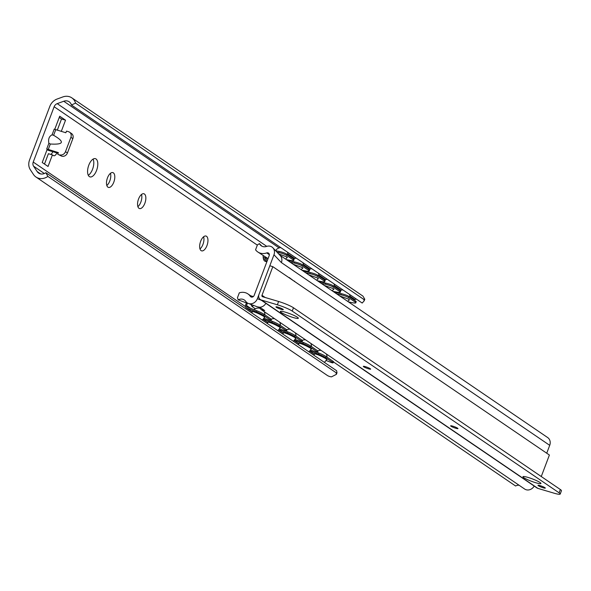<?xml version="1.0" encoding="UTF-8"?>
<svg xmlns="http://www.w3.org/2000/svg" width="591" height="591" viewBox="0 0 591 591"><rect width="100%" height="100%" fill="white"/><g stroke="black" fill="none" stroke-linecap="round" stroke-linejoin="round"><path stroke-width="0.89" d="M106.831 185.5A7.727 3.679 106.6 0 0 110.451 173.318M113.354 172.838A7.727 3.679 -73.4 0 1 113.997 181.607A7.727 3.679 -73.4 0 1 108.441 187.413A7.727 3.679 -73.4 0 1 107.119 178.955A7.727 3.679 -73.4 0 1 112.851 172.602A7.727 3.679 -73.4 0 1 113.354 172.838M199.994 248.951A7.727 3.679 106.6 0 0 203.614 236.769M206.518 236.289A7.727 3.679 -73.4 0 1 207.153 245.058A7.727 3.679 -73.4 0 1 201.605 250.857A7.727 3.679 -73.4 0 1 200.283 242.406A7.727 3.679 -73.4 0 1 206.008 236.045A7.727 3.679 -73.4 0 1 206.518 236.289M137.88 206.651A7.727 3.679 106.6 0 0 141.508 194.469M144.403 193.988A7.727 3.679 -73.4 0 1 145.046 202.757A7.727 3.679 -73.4 0 1 139.498 208.557A7.727 3.679 -73.4 0 1 138.176 200.105A7.727 3.679 -73.4 0 1 143.901 193.752A7.727 3.679 -73.4 0 1 144.403 193.988M29.55 160.013L49.807 106.41A11.288 9.818 124.3 0 1 57.105 99.037L62.816 96.946A11.886 10.335 124.3 0 1 71.836 97.862A11.886 10.335 124.3 0 1 75.567 103.115L71.422 105.013A7.129 6.198 -55.7 0 0 69.162 101.792A7.129 6.198 -55.7 0 0 63.747 101.246L57.209 103.639A4.758 4.137 -55.7 0 0 54.136 106.742L33.229 162.067A4.758 4.137 -55.7 0 0 33.576 166.182L37.167 171.589A7.129 6.198 -55.7 0 0 38.644 173.089A7.129 6.198 -55.7 0 0 45.854 172.683L47.871 176.421A11.886 10.335 124.3 0 1 35.97 177.019A11.886 10.335 124.3 0 1 33.502 174.515L30.37 169.794A11.288 9.818 124.3 0 1 29.55 160.013M44.495 164.054L48.403 153.704L52.414 154.894L48.041 166.47L42.22 162.503L47.214 149.287L46.733 148.947L58.369 152.596L57.748 154.251L61.759 156.187L57.748 154.251M50.73 154.399A4.758 2.261 106.6 0 0 52.85 151.702M57.283 130.205L61.523 118.99L59.248 117.439M88.281 175.268A9.508 4.529 106.6 0 0 93.023 167.874A9.508 4.529 106.6 0 0 93.09 159.097M48.89 143.236C48.056 139.144 49.112 136.336 52.067 134.822L53.611 135.302C64.951 141.906 63.85 144.81 50.316 144.012L48.89 143.236L46.733 148.947M69.568 132.199A4.758 4.137 124.3 0 1 70.905 137.319L72.841 138.641A4.758 4.137 124.3 0 0 71.511 133.522L69.568 132.199A4.758 4.137 124.3 0 0 68.563 131.719L66.495 131.106L65.867 132.761L54.394 129.207M54.734 129.377L59.706 116.213L65.535 120.18L61.294 131.394M56.862 152.892A4.758 2.261 -73.4 0 1 53.722 155.729A4.758 2.261 -73.4 0 1 53.419 155.581L52.414 154.894M96.023 158.964A9.508 4.529 -73.4 0 1 96.813 169.75A9.508 4.529 -73.4 0 1 89.98 176.894A9.508 4.529 -73.4 0 1 88.355 166.485A9.508 4.529 -73.4 0 1 95.402 158.661A9.508 4.529 -73.4 0 1 96.023 158.964M35.97 177.019L327.104 375.3A11.886 10.335 124.3 0 0 331.499 376.851L336.405 374.347L336.087 372.714L337.003 372.773L336.611 370.712L45.854 172.683M71.422 105.013L362.187 303.043L364.196 300.819L363.79 299.408L364.787 299.238L362.94 296.121L71.836 97.862M356.469 299.149A7.129 6.198 -55.7 0 0 354.881 299.519L353.928 299.866M363.79 299.408L75.567 103.115M336.087 372.714L47.871 176.421M58.117 153.268L50.161 150.897A5.94 0.783 20.7 0 1 47.014 149.811M72.841 138.641L67.433 152.973A4.758 4.137 124.3 0 1 61.759 156.187M59.817 154.864A4.758 4.137 -55.7 0 0 65.49 151.651L67.433 152.973M70.905 137.319L65.49 151.651M61.523 118.99L65.535 120.18M266.822 261.902L264.221 258.718M247.378 303.286L246.528 305.547A1.189 1.034 -55.7 0 0 247.038 306.921L256.9 310.807L256.405 311.885L246.543 308A2.379 2.068 124.3 0 1 245.524 305.252L246.403 302.924M265.086 257.912L267.302 260.631M275.628 250.702L279.248 251.448L278.908 252.571L277.031 252.187M278.649 253.894L286.709 256.9L287.337 257.683L286.591 257.957M293.195 264.251L302.237 267.479L302.858 268.255L302.112 268.528M308.724 274.822L317.759 278.051L318.386 278.834L317.64 279.107M324.252 285.401L333.287 288.622L333.915 289.405L333.169 289.679M252.35 311.804L252.039 311.413C254.758 311.834 258.792 313.562 264.155 316.584L264.827 317.241L264.376 317.286M267.878 322.383L267.568 321.984C270.279 322.413 274.32 324.134 279.683 327.155L280.356 327.813L279.898 327.857M283.399 332.955L283.089 332.563C285.808 332.984 289.849 334.713 295.212 337.734L295.884 338.392L295.426 338.429M298.928 343.534L298.618 343.135C301.336 343.563 305.377 345.284 310.74 348.306L311.405 348.963L310.955 349.008M339.781 295.973L348.816 299.201L349.444 299.984L348.697 300.258M314.456 354.105L314.146 353.714C316.865 354.135 320.898 355.856 326.262 358.885L326.934 359.542L326.483 359.579M278.908 252.571A5.94 0.997 16.8 0 1 286.487 255.29L286.827 254.167A5.94 0.997 -163.2 0 0 279.248 251.448M293.18 259.848A5.94 0.997 16.8 0 1 293.72 260.505L294.052 259.383A5.94 0.997 -163.2 0 0 293.52 258.732L293.18 259.848L286.487 255.29M293.52 258.732L286.827 254.167M286.354 259.589L290.454 260.439A5.94 0.997 16.8 0 0 293.72 260.505M256.405 311.885A5.94 0.569 24.6 0 1 263.667 315.446L264.162 314.368A5.94 0.569 -155.4 0 0 256.9 310.807M270.368 320.004A5.94 0.569 24.6 0 1 270.937 320.566L271.424 319.495A5.94 0.569 -155.4 0 0 270.855 318.926L270.368 320.004L263.667 315.446M270.855 318.926L264.162 314.368M263.918 318.157L267.959 319.753A5.94 0.569 24.6 0 0 270.937 320.566M294.333 263.084A5.94 0.997 16.8 0 1 301.912 265.802L302.252 264.679A5.94 0.997 -163.2 0 0 294.673 261.961L294.333 263.084L290.24 262.234M287.721 260.52L294.673 261.961M309.049 269.304L308.709 270.427A5.94 0.997 16.8 0 1 309.241 271.077L309.581 269.954A5.94 0.997 -163.2 0 0 309.049 269.304L302.252 264.679M309.241 271.077A5.94 0.997 16.8 0 1 305.983 271.01L301.883 270.168M271.838 322.398A5.94 0.569 24.6 0 1 279.1 325.951L279.595 324.88A5.94 0.569 -155.4 0 0 272.325 321.319L271.838 322.398L263.276 319.022M270.464 320.581L272.325 321.319M286.384 329.505L285.896 330.576A5.94 0.569 24.6 0 1 286.465 331.145L286.953 330.066A5.94 0.569 -155.4 0 0 286.384 329.505L279.595 324.88M286.465 331.145A5.94 0.569 24.6 0 1 283.481 330.325L279.44 328.736M309.861 273.655A5.94 0.997 16.8 0 1 317.441 276.374L317.781 275.251A5.94 0.997 -163.2 0 0 310.201 272.532L309.861 273.655L305.761 272.806M303.249 271.099L310.201 272.532M324.577 279.875L324.237 280.998A5.94 0.997 16.8 0 1 324.769 281.656L325.109 280.533A5.94 0.997 -163.2 0 0 324.577 279.875L317.781 275.251M324.769 281.656A5.94 0.997 16.8 0 1 321.504 281.589L317.411 280.74M287.366 332.969A5.94 0.569 24.6 0 1 294.628 336.53L295.116 335.452A5.94 0.569 -155.4 0 0 287.854 331.891L287.366 332.969L278.804 329.593M285.992 331.159L287.854 331.891M301.912 340.076L301.417 341.155A5.94 0.569 24.6 0 1 301.986 341.716L302.481 340.638A5.94 0.569 -155.4 0 0 301.912 340.076L295.116 335.452M301.986 341.716A5.94 0.569 24.6 0 1 299.009 340.904L294.968 339.308M325.39 284.234A5.94 0.997 16.8 0 1 332.969 286.945L333.309 285.83A5.94 0.997 -163.2 0 0 325.73 283.111L325.39 284.234L321.29 283.385M318.778 281.671L325.73 283.111M340.098 290.454L339.759 291.577A5.94 0.997 16.8 0 1 340.298 292.227L340.638 291.104A5.94 0.997 -163.2 0 0 340.098 290.454L333.309 285.83M340.298 292.227A5.94 0.997 16.8 0 1 337.033 292.161L332.94 291.311M302.895 343.541A5.94 0.569 24.6 0 1 310.157 347.102L310.644 346.023A5.94 0.569 -155.4 0 0 303.382 342.47L302.895 343.541L294.333 340.172M301.521 341.731L303.382 342.47M317.441 350.655L316.946 351.726A5.94 0.569 24.6 0 1 317.515 352.295L318.01 351.217A5.94 0.569 -155.4 0 0 317.441 350.655L310.644 346.023M317.515 352.295A5.94 0.569 24.6 0 1 314.538 351.475L310.497 349.879M340.918 294.806A5.94 0.997 16.8 0 1 348.498 297.524L348.838 296.401A5.94 0.997 -163.2 0 0 341.258 293.683L340.918 294.806L336.818 293.956M355.287 302.149A5.94 0.997 16.8 0 1 355.826 302.806L356.166 301.683A5.94 0.997 -163.2 0 0 355.627 301.026L355.287 302.149L348.498 297.524M355.627 301.026L348.838 296.401M348.461 301.89L352.561 302.74A5.94 0.997 16.8 0 0 355.826 302.806M318.416 354.12A5.94 0.569 24.6 0 1 325.678 357.681L326.173 356.602A5.94 0.569 -155.4 0 0 318.911 353.041L318.416 354.12L309.861 350.744M332.962 361.227L332.474 362.305A5.94 0.569 24.6 0 1 333.043 362.867L333.538 361.788A5.94 0.569 -155.4 0 0 332.962 361.227L326.173 356.602M317.042 352.31L318.911 353.041M332.474 362.305L325.678 357.681M333.043 362.867A5.94 0.569 24.6 0 1 330.066 362.047L326.025 360.458M334.307 292.25L341.258 293.683M339.759 291.577L332.969 286.945M324.237 280.998L317.441 276.374M316.946 351.726L310.157 347.102M301.417 341.155L294.628 336.53M285.896 330.576L279.1 325.951M308.709 270.427L301.912 265.802M259.419 243.625A7.129 6.198 124.3 0 0 260.417 245.08A7.129 6.198 124.3 0 0 266.6 246.417A7.203 6.265 124.3 0 1 272.843 247.769A7.203 6.265 124.3 0 1 273.973 254.773L257.366 298.721A7.203 6.265 124.3 0 1 248.397 303.471A7.203 6.265 124.3 0 1 245.804 301.447A7.129 6.198 124.3 0 0 243.241 299.438A7.129 6.198 124.3 0 0 238.18 299.829L237.456 297.724L239.303 292.84A11.886 10.335 124.3 0 1 247.902 293.897A11.886 10.335 124.3 0 1 250.318 296.327A2.379 2.068 -55.7 0 0 254.145 295.448L269.178 255.659A2.379 2.068 -55.7 0 0 266.726 252.911A11.886 10.335 124.3 0 1 257.787 251.965A11.886 10.335 124.3 0 1 255.563 249.808L257.41 244.918L259.419 243.625L261.791 246.129M546.734 453.216L549.711 445.333A7.203 6.265 -55.7 0 0 547.694 437.576L279.875 255.186M289.708 278.162L289.723 278.125A5.94 0.783 -159.3 0 0 289.169 277.511L293.69 280.88M294.791 281.626A2.379 1.13 106.6 0 0 294.444 281.102M248.397 303.471L257.277 306.81L259.833 307.239L264.716 310.563L261.229 309.625L258.681 307.15M247.592 303.087A7.129 6.198 -55.7 0 0 247.26 303.242L247.799 303.205M253.665 305.451L252.039 306.5L250.857 304.395M265.876 303.331A7.203 6.265 124.3 0 1 259.833 307.239M252.039 306.5L255.356 308.753M333.464 361.951L515.588 485.987A7.129 6.198 124.3 0 1 519.112 485.255M261.229 309.625L524.645 489.03A7.203 6.265 -55.7 0 0 534.205 486.075M272.85 247.769L280.26 255.593A7.203 6.265 124.3 0 1 281.39 262.589L549.711 445.333M247.26 303.242L238.18 299.829M263.106 255.585L263.18 257.174A8.318 3.96 106.6 0 0 265.27 261.325L266.696 261.754M253.347 296.571L250.946 295.855A8.318 3.96 106.6 0 0 250.687 295.796M257.787 251.965L268.063 258.622L263.18 257.174M368.57 368.836A3.923 0.517 20.7 0 1 363.302 366.354A3.923 0.517 20.7 0 1 367.151 367.255A3.923 0.517 20.7 0 1 370.638 369.131A3.923 0.517 20.7 0 1 368.57 368.836M543.247 487.797A3.923 0.517 20.7 0 1 537.98 485.322A3.923 0.517 20.7 0 1 541.829 486.223A3.923 0.517 20.7 0 1 545.316 488.092A3.923 0.517 20.7 0 1 543.247 487.797M455.912 428.312A3.923 0.517 20.7 0 1 450.637 425.838A3.923 0.517 20.7 0 1 454.494 426.739A3.923 0.517 20.7 0 1 457.973 428.608A3.923 0.517 20.7 0 1 455.912 428.312M281.227 309.352A3.923 0.517 20.7 0 1 275.96 306.869A3.923 0.517 20.7 0 1 279.809 307.778A3.923 0.517 20.7 0 1 283.296 309.647A3.923 0.517 20.7 0 1 281.227 309.352M560.349 489.525L559.101 492.828A11.886 1.566 20.7 0 1 560.202 494.054L561.45 490.744A11.886 1.566 -159.3 0 0 560.349 489.525L293.483 307.771A11.886 1.566 -159.3 0 0 278.612 301.484L262.581 296.719A1.189 1.034 -55.7 0 1 261.99 295.315L265.189 297.495M560.202 494.054A11.886 1.566 20.7 0 1 553.937 493.153L537.906 488.388A4.758 4.137 124.3 0 1 536.894 487.907L260.321 299.541A4.758 4.137 -55.7 0 0 261.333 300.021L537.906 488.388M559.101 492.828L292.227 311.08L293.483 307.771M278.612 301.484L277.356 304.793A11.886 1.566 20.7 0 1 292.227 311.08M277.356 304.793L261.333 300.021M535.874 482.773A9.626 1.271 20.7 0 1 522.939 476.693A9.626 1.271 20.7 0 1 532.395 478.909A9.626 1.271 20.7 0 1 540.95 483.504A9.626 1.271 20.7 0 1 535.874 482.773M293.262 317.544A9.626 1.271 20.7 0 1 280.326 311.464A9.626 1.271 20.7 0 1 289.782 313.681A9.626 1.271 20.7 0 1 298.337 318.268A9.626 1.271 20.7 0 1 293.262 317.544M541.267 476.531L549.394 455.026L272.82 266.667L269.814 265.765L258.991 294.421A4.758 4.137 -55.7 0 0 260.321 299.541M272.82 266.667L261.99 295.315M245.398 306.559L33.229 162.067M257.329 245.125L54.136 106.742M52.067 134.822L54.224 129.111M354.881 299.519L349.865 296.106M341.206 290.211L334.336 285.527M325.678 279.632L318.808 274.955M310.157 269.06L303.279 264.376M294.628 258.489L287.751 253.805M279.1 247.91L63.747 101.246M55.717 129.739L53.611 135.302M50.316 144.012L48.218 149.575M266.77 246.358L57.209 103.639M44.355 173.525L33.576 166.182M40.587 173.917L37.167 171.589M252.298 311.915L246.543 308M250.614 308.332L246.528 305.547M314.405 354.216L309.647 350.973M298.876 343.637L294.119 340.401M283.348 333.065L278.597 329.822M267.826 322.494L263.069 319.251M257.366 298.721L261.266 300.191M273.973 254.773L281.39 262.589M250.318 296.327L251.434 297.088M266.726 252.911L269.341 254.691M336.405 374.347L337.003 372.773M364.196 300.819L364.787 299.238M314.382 354.253L309.618 351.01M298.861 343.681L294.089 340.431M283.333 333.11L278.56 329.859M267.804 322.531L263.032 319.28M252.276 311.959L246.188 307.808M349.842 297.088A6.612 6.612 0 0 0 349.547 294.436M342.876 289.893A6.612 6.612 0 0 0 340.29 290.587M338.111 292.353A6.612 6.612 0 0 0 337.69 292.944M347.715 301.38A6.612 6.612 0 0 0 349.163 299.467M324.296 362.32A6.612 6.612 0 0 0 326.646 359.158M327.015 357.178A6.612 6.612 0 0 0 326.276 353.928M321.098 350.397A6.612 6.612 0 0 0 317.781 350.906M314.678 353.684A6.612 6.612 0 0 0 314.013 355.317M334.321 286.517A6.612 6.612 0 0 0 334.018 283.857M327.348 279.314A6.612 6.612 0 0 0 324.762 280.016M322.583 281.781A6.612 6.612 0 0 0 322.161 282.372M332.186 290.802A6.612 6.612 0 0 0 333.634 288.896M308.768 351.741A6.612 6.612 0 0 0 311.117 348.587M311.487 346.599A6.612 6.612 0 0 0 310.748 343.349M305.569 339.825A6.612 6.612 0 0 0 302.252 340.335M299.149 343.112A6.612 6.612 0 0 0 298.485 344.738M318.793 275.938A6.612 6.612 0 0 0 318.49 273.286M311.819 268.742A6.612 6.612 0 0 0 309.233 269.437M307.054 271.203A6.612 6.612 0 0 0 306.633 271.794M316.658 280.23A6.612 6.612 0 0 0 318.113 278.317M293.239 341.17A6.612 6.612 0 0 0 295.589 338.015M295.958 336.028A6.612 6.612 0 0 0 295.219 332.777M290.041 329.246A6.612 6.612 0 0 0 286.731 329.756M283.621 332.534A6.612 6.612 0 0 0 282.956 334.166M303.264 265.366A6.612 6.612 0 0 0 302.961 262.707M296.298 258.171A6.612 6.612 0 0 0 293.705 258.865M291.526 260.631A6.612 6.612 0 0 0 291.104 261.222M301.129 269.651A6.612 6.612 0 0 0 302.585 267.745M277.711 330.591A6.612 6.612 0 0 0 280.068 327.436M280.437 325.449A6.612 6.612 0 0 0 279.691 322.198M274.52 318.675A6.612 6.612 0 0 0 271.203 319.184M268.1 321.962A6.612 6.612 0 0 0 267.435 323.595M287.736 254.795A6.612 6.612 0 0 0 287.44 252.135M280.769 247.592A6.612 6.612 0 0 0 275.576 250.65M285.601 259.08A6.612 6.612 0 0 0 287.056 257.166M262.182 320.019A6.612 6.612 0 0 0 264.539 316.865M264.908 314.877A6.612 6.612 0 0 0 264.17 311.627M259.634 308.199A6.612 6.612 0 0 0 253.99 309.662M252.571 311.383A6.612 6.612 0 0 0 251.906 313.016M247.902 293.897L252.505 297.037"/></g></svg>

